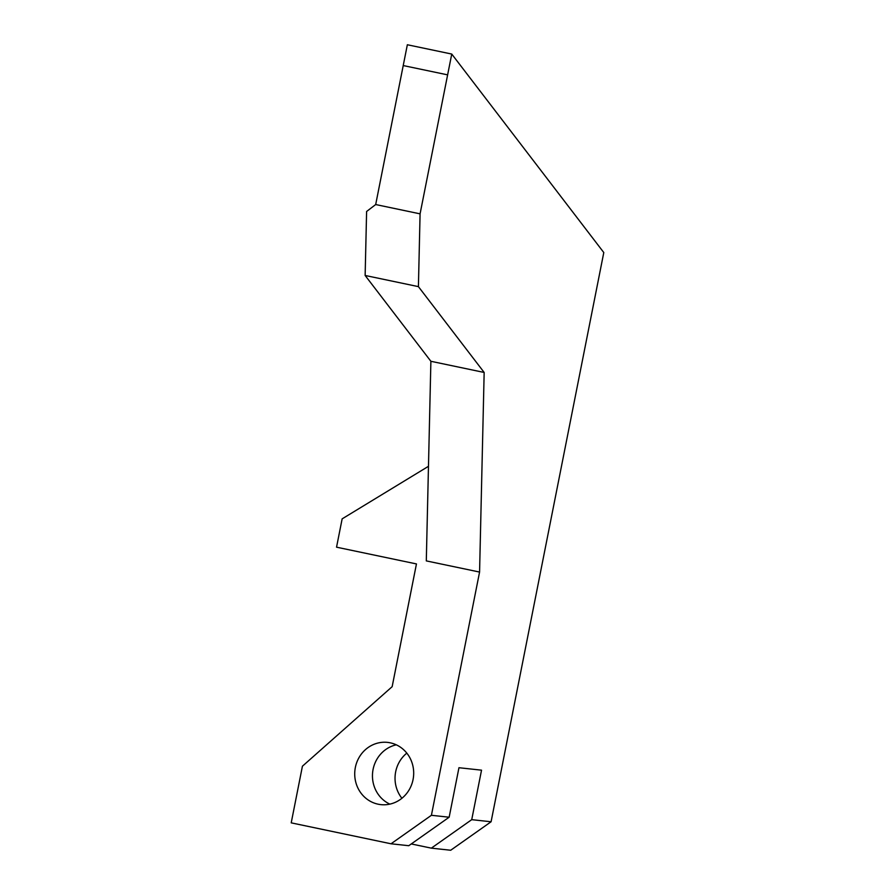 <?xml version="1.0" encoding="UTF-8"?>
<svg xmlns="http://www.w3.org/2000/svg" width="895" height="895" viewBox="0 0 895 895"><rect width="100%" height="100%" fill="white"/><g stroke="black" fill="none" stroke-linecap="round" stroke-linejoin="round"><path stroke-width="1.34" d="M451.751 54.058L420.079 213.849L418.412 286.635L365.138 275.47L366.603 211.488L375.687 204.541L407.348 44.75L451.751 54.058L603.789 252.547L491.086 821.767L450.7 850.25L431.345 848.147L411.264 843.94M420.079 213.849L375.687 204.541M428.47 466.306L342.147 518.854L336.542 547.181L416.455 563.928L392.155 686.678L302.42 766.209L291.211 822.852L391.025 843.784L431.412 815.289L479.575 572.062L426.3 560.896L430.887 361.289L365.138 275.47M390.276 742.828A31.303 29.468 96.2 0 1 413.311 778.124A31.303 29.468 96.2 0 1 380.834 804.627A31.303 29.468 96.2 0 1 354.912 770.338A31.303 29.468 96.2 0 1 387.58 742.391A31.303 29.468 96.2 0 1 390.276 742.828M479.575 572.062L484.161 372.454L418.412 286.635M391.025 843.784L408.769 845.708L449.156 817.213L431.412 815.289M449.156 817.213L458.956 767.72L481.532 770.17L471.732 819.663L431.345 848.147M491.086 821.767L471.732 819.663M406.811 753.12A31.303 29.468 -83.8 0 0 401.911 798.273M389.862 804.124A31.303 29.468 96.2 0 1 372.644 772.262A31.303 29.468 96.2 0 1 396.295 744.819M430.887 361.289L484.161 372.454M447.601 74.856L403.209 65.559"/></g></svg>
